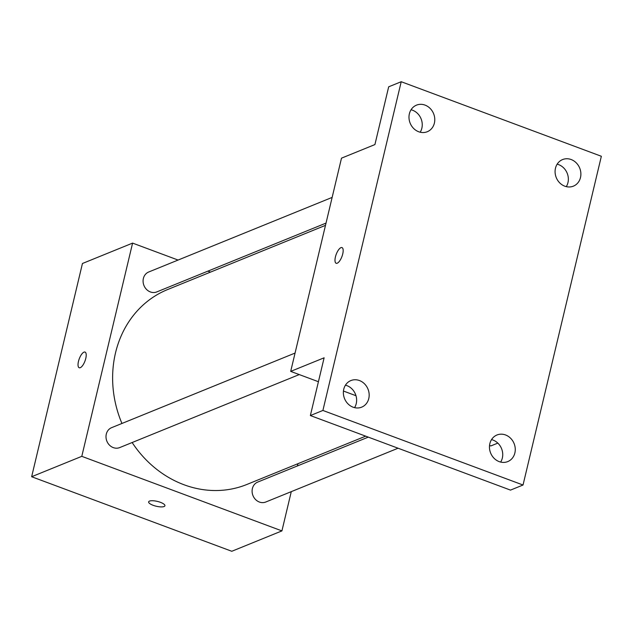 <?xml version="1.0" encoding="UTF-8"?>
<svg xmlns="http://www.w3.org/2000/svg" width="633" height="633" viewBox="0 0 633 633"><rect width="100%" height="100%" fill="white"/><g stroke="black" fill="none" stroke-linecap="round" stroke-linejoin="round"><path stroke-width="0.95" d="M291.275 491.651L281.922 530.897L231.789 551.28L31.65 476.728L82.448 263.494L132.59 243.104L178.079 260.052M281.922 530.897L81.792 456.338L31.65 476.728M81.792 456.338L132.59 243.104M83.967 352.146A8.371 3.07 110.4 0 1 85.044 352.075A8.371 3.07 110.4 0 1 84.996 360.984A8.371 3.07 110.4 0 1 79.196 367.757A8.371 3.07 110.4 0 1 78.808 360.13A8.371 3.07 110.4 0 1 83.967 352.146M325.489 225.348L167.626 289.542A105.205 92.774 67.9 0 0 121.94 423.461M132.139 442.522A105.205 92.774 67.9 0 0 246.886 484.459L365.676 436.153M297.929 463.704L297.399 465.951M207.869 271.146L210.472 272.119M368.279 437.126L257.71 482.085A10.753 9.479 67.9 0 0 252.978 495.615A10.753 9.479 67.9 0 0 265.813 502.001L398.07 448.219M295.065 353.064L111.614 427.663A10.753 9.479 67.9 0 0 106.882 441.193A10.753 9.479 67.9 0 0 119.716 447.578L299.243 374.578M332.143 197.401L148.7 272A10.753 9.479 67.9 0 0 143.968 285.53A10.753 9.479 67.9 0 0 156.794 291.916L326.027 223.101M164.928 505.751A8.371 2.485 13.4 0 1 153.131 505.292A8.371 2.485 13.4 0 1 148.644 501.874A8.371 2.485 13.4 0 1 157.364 501.399A8.371 2.485 13.4 0 1 164.928 505.751A8.371 2.485 13.4 0 1 153.131 505.3A8.371 2.485 13.4 0 1 148.644 501.866M79.204 367.757A8.371 3.07 110.4 0 1 78.816 360.122A8.371 3.07 110.4 0 1 83.975 352.146A8.371 3.07 110.4 0 1 85.044 352.075M290.697 371.389L341.496 158.155L374.918 144.569L388.678 86.816L401.211 81.72L601.35 156.272L523.032 485.013L510.499 490.108L310.36 415.549L324.12 357.803L290.697 371.389L318.423 381.723M497.815 443.108L490.828 445.949L489.546 445.466M355.983 395.712L343.442 391.044M523.032 485.013L322.901 410.453L310.36 415.549M322.901 410.453L401.211 81.72M340.926 247.653A8.371 3.07 110.4 0 1 341.994 247.59A8.371 3.07 110.4 0 1 341.955 256.5A8.371 3.07 110.4 0 1 336.155 263.273A8.371 3.07 110.4 0 1 335.767 255.645A8.371 3.07 110.4 0 1 340.926 247.653M336.155 263.273A8.371 3.07 110.4 0 1 335.775 255.637A8.371 3.07 110.4 0 1 340.934 247.661A8.371 3.07 110.4 0 1 342.002 247.59M354.567 407.644A14.345 12.652 67.9 0 0 356.237 403.625A14.345 12.652 67.9 0 0 345.436 385.18M500.663 462.066A14.345 12.652 67.9 0 0 502.341 458.047A14.345 12.652 67.9 0 0 491.532 439.611M420.185 132.218A14.345 12.652 67.9 0 0 421.855 128.19A14.345 12.652 67.9 0 0 411.046 109.754M566.282 186.64A14.345 12.652 67.9 0 0 567.959 182.621A14.345 12.652 67.9 0 0 557.151 164.176M489.855 443.63A14.345 12.652 -112.1 0 1 496.96 434.998A14.345 12.652 -112.1 0 1 510.617 438.265A14.345 12.652 -112.1 0 1 514.874 452.951A14.345 12.652 -112.1 0 1 507.769 461.584A14.345 12.652 -112.1 0 1 494.112 458.316A14.345 12.652 -112.1 0 1 489.855 443.63M555.473 168.204A14.345 12.652 -112.1 0 1 562.579 159.571A14.345 12.652 -112.1 0 1 576.236 162.839A14.345 12.652 -112.1 0 1 580.493 177.525A14.345 12.652 -112.1 0 1 573.387 186.149A14.345 12.652 -112.1 0 1 559.73 182.882A14.345 12.652 -112.1 0 1 555.473 168.204M409.377 113.774A14.345 12.652 -112.1 0 1 416.482 105.149A14.345 12.652 -112.1 0 1 430.131 108.417A14.345 12.652 -112.1 0 1 434.388 123.095A14.345 12.652 -112.1 0 1 427.283 131.727A14.345 12.652 -112.1 0 1 413.634 128.459A14.345 12.652 -112.1 0 1 409.377 113.774M343.759 389.208A14.345 12.652 -112.1 0 1 350.864 380.575A14.345 12.652 -112.1 0 1 364.521 383.843A14.345 12.652 -112.1 0 1 368.778 398.521A14.345 12.652 -112.1 0 1 361.672 407.154A14.345 12.652 -112.1 0 1 348.015 403.886A14.345 12.652 -112.1 0 1 343.759 389.208"/></g></svg>
